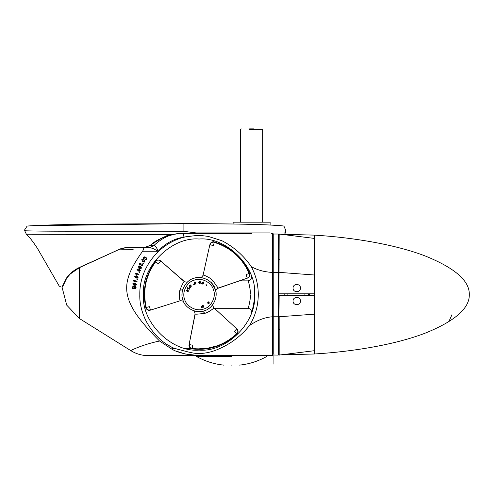 <?xml version="1.0" encoding="UTF-8"?>
<svg xmlns="http://www.w3.org/2000/svg" width="494" height="494" viewBox="0 0 494 494"><rect width="100%" height="100%" fill="white"/><g stroke="black" fill="none" stroke-linecap="round" stroke-linejoin="round"><path stroke-width="0.74" d="M293.072 301.037C292.868 296.264 300.679 296.264 300.476 301.037C300.679 305.817 292.868 305.817 293.072 301.037M293.072 288.082C292.868 283.309 300.679 283.309 300.476 288.082C300.679 292.856 292.868 292.856 293.072 288.082M314.542 314.11L314.542 295.301L278.999 295.301L278.999 316.765L279.147 295.301M280.506 354.908L279.166 355.075L279.159 316.765L314.412 314.153L314.419 350.703L279.172 355.075L278.999 316.765L278.999 354.927L278.999 352.846L278.258 352.87L278.258 352.426L278.258 352.87L278.999 352.846L278.258 352.87L278.999 352.846L278.999 354.803M314.419 350.703C314.394 355.075 314.394 355.075 314.419 350.703L314.542 350.567M284.186 295.301L284.186 293.819M314.542 238.559L314.419 238.417C314.394 234.045 314.394 234.045 314.419 238.417L314.394 293.819L278.999 293.819L279.166 234.051L280.506 234.218L279.166 234.045L278.999 293.819M308.62 295.301L308.62 293.819M314.542 235.138L314.542 353.982C354.414 351.58 396.651 344.256 425.674 332.962C455.141 320.958 469.683 308.157 469.3 294.56C469.683 280.969 455.141 268.168 425.674 256.164C396.651 244.87 354.414 237.546 314.542 235.138M314.542 235.799L314.412 235.132L278.999 234.181L278.999 272.355L314.542 275.016M314.419 238.417L280.506 234.218M273.089 355.001L278.258 355.093L278.258 234.026L273.231 234.026L273.225 354.081M451.948 314.709L449.441 320.353L451.948 314.709M278.999 236.274L278.258 236.249L278.999 236.274L278.258 236.249L278.999 236.274L278.999 234.193M273.231 234.026L273.089 355.093L272.527 355.649L271.008 355.649M251.619 233.471L227.45 233.471M204.38 310.732C196.618 314.098 184.793 308.139 182.873 299.901C179.507 292.139 185.466 280.308 193.704 278.388C201.466 275.022 213.297 280.981 215.217 289.225C218.583 296.987 212.624 308.812 204.38 310.732L204.084 310.831M155.264 261.61L157.401 260.103L159.161 260.14L160.741 260.999L184.126 281.487C184.978 281.679 184.083 279.258 179.89 290.25C178.754 293.553 179.797 301.223 180.149 300.618L180.322 300.723C182.502 300.784 183.669 301.272 183.824 302.198L183.811 302.186M182.836 299.784L183.107 300.568M183.231 300.883L183.502 301.525M183.521 301.568L183.712 301.976M182.292 297.629L182.187 296.968M182.014 294.912L182.101 292.819M201.799 311.368L202.707 311.195L204.887 313.307C208.684 312.436 214.149 308.083 213.735 307.892L213.741 307.688C212.716 305.737 212.562 304.477 213.278 303.909L212.895 304.477M211.673 305.99L212.247 305.317M212.297 305.255L212.846 304.539M212.821 304.576L212.519 304.977M212.408 305.113L212.068 305.533M211.914 305.718L211.099 306.595M208.61 308.651L208.233 308.898M208.172 308.941L207.795 309.17M215.18 289.107L211.617 283.074L212.358 280.129C209.703 277.276 203.201 274.72 203.244 275.17L203.065 275.269C201.929 277.128 200.922 277.894 200.039 277.56L200.058 277.56M202.626 277.912L200.792 277.622M200.718 277.616L200.261 277.572M200.811 277.622L202.034 277.795M202.2 277.826L203.219 278.048M203.905 278.239L204.707 278.499M207.27 279.653L209.024 280.759M145.816 307.564L146.539 309.046L147.922 310.034L150.472 309.966L147.934 309.936L145.81 307.552C146.65 309.596 147.916 310.51 149.614 310.288M151.022 268.174L155.326 261.53L158.278 263.759L155.678 261.795C145.711 275.473 142.562 290.688 146.23 307.453L149.41 306.675L150.472 309.966M236.922 334.16L237.842 332.789L238.009 331.097L236.78 328.806L237.917 331.134L236.91 334.166C224.381 345.726 209.505 350.647 192.296 348.937L190.579 348.338L189.128 344.509L192.753 345.263L192.351 348.498C209.178 350.295 223.93 345.411 236.614 333.851L234.354 331.493L236.675 328.924M217.311 345.769L207.486 348.27L197.606 348.912L192.351 348.511L192.753 345.263M210.506 243.27L209.987 244.789L211.284 242.61L214.408 241.967L212.747 241.844L211.204 242.548L209.833 244.758L203.065 275.269M246.321 266.859L249.507 273.219L246.098 274.658L249.106 273.386C242.245 257.917 230.642 247.587 214.285 242.381L213.371 245.518L209.987 244.789M205.955 310.127L205.238 310.423M193.253 310.578L193.957 310.812M194.21 310.893L195.698 311.263M195.704 311.263L197.279 311.498M197.742 311.541L199.014 311.591M199.051 311.591L199.471 311.584M199.94 311.566L201.293 311.442M214.174 286.742L214.452 287.31M215.68 290.91L215.31 289.521M249.519 273.231L249.711 275.732L248.791 277.233L247.259 278.171L217.829 288.181C218.076 287.903 216.255 285.217 212.358 280.129M189.128 344.509L195.179 314.017C195.297 314.375 198.526 314.141 204.887 313.307M158.278 263.759L160.741 260.999L184.324 281.457C185.954 282.302 187.226 282.309 188.14 281.475M247.259 278.171L246.098 274.658M219.497 243.727L222.121 244.863M229.191 248.803L236.496 254.564M241.634 260.085L244.715 264.29M214.285 242.381L214.408 241.961C212.229 241.665 210.808 242.307 210.141 243.888M247.235 278.091C249.507 277.066 250.267 275.442 249.513 273.219C242.603 257.652 230.902 247.235 214.408 241.967C212.581 241.609 211.234 242.103 210.382 243.456C210.129 243.289 213.21 240.862 214.408 241.967L214.408 241.967M192.351 348.498L192.296 348.937C209.228 350.74 224.103 345.819 236.91 334.166L236.91 334.166C238.262 332.431 238.417 330.875 237.379 329.504M236.614 333.851L236.91 334.166C238.139 332.758 238.38 331.351 237.633 329.936C237.898 329.794 238.479 333.666 236.91 334.166L237.003 334.074M189.214 344.528C188.967 347.016 189.992 348.486 192.296 348.937L190.579 348.338M144.353 297.907L144.316 291.929M145.421 283.297L148.466 273.491M146.23 307.453L145.81 307.552C146.415 309.318 147.515 310.232 149.114 310.294C148.99 310.652 145.353 308.911 145.81 307.552L145.81 307.552C142.13 290.633 145.298 275.294 155.326 261.53C156.209 260.264 157.518 259.813 159.253 260.177M160.686 261.06C158.66 259.603 156.87 259.764 155.326 261.53L155.283 261.579M202.62 305.576L202.478 305.181L203.053 304.977L203.195 305.366L202.62 305.576M189.962 288.101L189.474 287.73L189.838 287.242L190.326 287.613L189.962 288.101M193.809 284.717L193.537 284.173L194.086 283.902L194.358 284.445L193.809 284.717M200.823 283.556L200.941 282.957L201.54 283.068L201.429 283.673L200.823 283.556M205.813 284.976L206.103 284.593L206.819 285.143L206.523 285.526L205.813 284.976M203.225 307.274L202.682 305.755L203.262 305.551L203.8 307.07L203.225 307.274M201.682 307.676L201.305 306.113L202.54 305.866L202.12 306.484L202.274 307.534L201.682 307.676M202.231 305.854L201.923 306.237M187.362 288.076L187.603 287.638L189.573 288.737L189.276 289.274L187.979 288.545L187.948 289.268L187.362 288.076M187.948 289.268L187.979 288.545M208.616 303.649L207.937 303.458L207.906 302.204L208.604 301.828L209.153 302.038L209.178 303.297L208.616 303.649M209.178 303.297L209.153 302.038L208.604 301.828M207.937 303.458L207.739 302.495M190.456 286.995L189.764 286.545L190.456 286.995L191.215 286.724L191.036 285.266L191.215 286.724M190.628 284.945L189.616 285.094L191.036 285.266M189.369 285.785L189.764 286.545L189.616 285.094M187.973 291.639L187.158 291.54L187.973 291.639L188.541 291.052L187.973 291.639M187.726 289.83L188.541 291.052L187.22 289.725L186.374 290.311L187.22 289.725L186.374 290.311L187.158 291.54M194.747 283.951L194.333 283.241L194.747 283.951L195.877 283.865M196.044 282.667L195.55 284.05L196.044 282.667L194.846 281.876L195.822 282.198M194.333 283.241L194.846 281.876M194.537 282.043L194.315 282.383M198.884 283.111L198.755 282.302L198.884 283.111L199.595 283.5L198.884 283.111M200.558 282.389L199.595 283.5L200.558 282.389L199.73 281.216L200.521 281.87M198.755 282.302L199.73 281.216L199.051 281.5M202.034 283.513L202.132 282.698L202.034 283.513L202.614 284.081L202.034 283.513M203.361 283.97L203.843 283.272L202.614 284.081M203.954 282.766L203.367 281.92L203.843 283.272M202.132 282.698L203.367 281.92L202.132 282.698M208.233 302.47L208.752 302.501L208.863 303.02L208.332 302.989L208.233 302.47M189.894 285.409L190.919 286.427L189.894 285.409M186.769 290.466L188.14 290.923L186.769 290.466M194.957 282.284L195.42 283.655L194.957 282.284M199.687 281.636L199.619 283.081L199.687 281.636M203.213 282.309L202.75 283.68L203.213 282.309M280.703 225.69L270.125 225.023L270.125 222.183L233.106 222.183L233.106 224.004L183.898 223.634L30.19 225.814M249.47 129.626L262.722 129.626L261.981 128.885M249.612 128.885L253.62 128.885L249.612 128.885M223.628 365.115C213.933 364.078 204.837 361.17 196.34 356.39L196.34 355.649L206.98 355.649M231.624 365.115C241.93 365.115 241.93 365.115 231.624 365.115C221.318 365.115 221.318 365.115 231.624 365.115M231.624 356.39L196.34 356.39L231.624 356.39M79.46 267.618L79.46 318.556L130.725 350.586C136.134 353.926 142.019 355.612 148.379 355.649L272.527 355.649L272.527 233.724M133.133 249.421L119.844 249.143M207.005 355.649L201.638 355.649C191.87 355.834 177.828 353.062 171.529 348.949L159.537 341.027C143.359 344.275 130.465 350.555 130.725 350.586M143.68 248.624L144.538 247.543L149.867 247.55L143.266 247.543L149.577 247.543L153.98 245.438C155.4 245.802 156.808 247.735 158.191 251.242L142.618 251.242C118.751 284.451 119.585 300.976 159.55 341.014M142.618 251.242L143.445 249.594M125.18 247.543L129.101 247.543M125.365 247.543L130.502 247.543M242.196 233.471L183.922 233.471C173.264 232.816 163.286 236.805 153.98 245.438L149.867 247.55L153.263 248.624L158.191 251.242L161.766 247.543C168.213 241.937 175.598 238.454 183.922 237.083C183.607 234.897 183.607 233.693 183.922 233.471L181.99 233.471M191.172 233.471L206.764 233.471M207.461 233.471L210.642 233.471M220.972 233.471L224.369 233.471M271.607 233.471L272.892 233.835M270.125 232.915L196.044 232.915C197.087 233.248 195.754 233.415 192.049 233.421L229.784 233.471M199.045 239.028C226.518 236.546 257.059 267.087 254.577 294.56C257.059 322.039 226.518 352.58 199.045 350.098C171.566 352.58 141.025 322.039 143.507 294.56C141.025 267.087 171.566 236.546 199.045 239.028M253.428 305.798L254.342 299.63M239.417 280.864L247.871 280.864C248.581 281.037 249.581 285.606 250.878 294.56C249.575 303.52 248.575 308.083 247.871 308.262L214.353 308.262M144.927 258.195L144.464 258.201M141.161 264.549L140.704 264.611M133.93 287.323L133.837 288.101L132.719 287.977L133.466 286.44L133.93 287.323M135.103 286.464L134.269 288.15L135.547 288.292L135.665 287.063L135.103 286.464L135.665 287.063M144.507 258.146L144.427 257.269L144.507 258.146M140.741 264.549L140.562 263.685L140.741 264.549M137.672 277.295L136.078 277.597L134.992 277.066L134.881 276.51L136.474 276.202L137.672 277.295L135.634 277.455M141.167 267.816L139.549 267.865L138.555 267.168L138.536 266.606L140.16 266.55L141.167 267.816L139.129 267.655M143.686 257.442L143.828 258.288L143.686 257.442L144.427 257.269L143.773 257.343M146.107 259.029L145.903 257.998L146.107 259.029L144.952 259.69L146.452 259.282L146.175 257.596L145.008 257.683L144.686 256.855L145.008 257.683L146.175 257.596L146.452 259.282M140.562 263.685L139.839 263.944L140.562 263.685M141.815 265.611L142.426 265.247L142.105 264.247M144.569 261.443L142.951 261.307L142.044 260.505L142.087 259.943L143.705 260.072L144.619 261.06M140.024 270.119L140.018 270.459L138.406 270.582L137.381 269.928L137.338 269.366L138.95 269.242L140.018 270.459L137.974 270.391M135.696 283.698L136.109 284.346L134.566 284.828L133.423 284.427L133.25 283.889L134.8 283.402L136.109 284.346L134.102 284.742M153.98 245.438L150.262 245.419M134.362 287.317L134.424 286.995M134.881 276.51L135.424 276.109M136.041 276.103L136.474 276.202M140.16 266.55L138.74 266.389M143.248 263.469L143.488 263.043L143.908 263.283L143.668 263.703L143.248 263.469M136.949 279.598L137.06 279.129L137.53 279.24L137.418 279.709L136.949 279.598M139.036 272.669L139.203 272.213L139.66 272.379L139.493 272.836L139.036 272.669M139.839 263.944L140.08 264.765L139.839 263.944M142.087 259.943L143.705 260.072M143.612 261.616L142.556 261.048M133.25 283.889L133.744 283.426M134.356 283.352L134.8 283.402M135.146 285.983L136.072 287.446L135.918 288.823L132.238 288.41L132.392 287.051L133.46 285.958L134.177 286.557L135.146 285.983L134.177 286.557M134.664 276.016L134.473 276.393L136.603 275.738L138.085 277.412L137.517 278.122L135.949 278.06L137.517 278.122M140.364 266.118L138.147 266.42L140.364 266.118L141.556 268.001L140.883 268.613L139.345 268.304L140.883 268.613M143.828 258.288L143.513 258.658L143.322 257.213L144.686 256.855M134.177 281.03L136.999 281.617L137.097 281.148L133.473 280.388L134.109 281.889L134.535 281.981L134.177 281.03L134.516 281.895M136.122 273.775L136.375 274.763L136.122 273.775L138.863 274.683L139.012 274.226L135.498 273.059L135.955 274.627L136.375 274.763M140.08 264.765L139.808 265.167L139.45 263.759L140.765 263.246L141.179 264.037L140.765 263.246M142.803 265.463L142.334 263.815L142.803 265.463L141.358 266.031L141.531 265.581M142.334 263.815L141.179 264.037L142.334 263.815M142.013 259.406L141.722 259.714L143.958 259.659L144.933 261.666L144.192 262.197L142.704 261.721L144.192 262.197M139.135 268.792L136.943 269.199L139.135 268.792L140.42 270.619L139.771 271.268L138.221 271.027L139.771 271.268M135.646 283.142L134.874 282.926L136.535 284.414L136.054 285.186L134.492 285.304L136.054 285.186M132.979 283.42L132.83 283.815L134.874 282.926M269.508 355.649L268.001 355.649M199.86 355.618L148.379 355.649L195.618 355.649M198.94 355.581L185.361 354.019L175.821 350.999M135.949 278.06L134.473 276.393M139.345 268.304L138.147 266.42M142.704 261.721L141.722 259.714M138.221 271.027L136.943 269.199M134.492 285.304L132.83 283.815M251.353 313.202C251.878 310.368 250.717 308.719 247.871 308.262M247.871 280.864C250.717 280.401 251.878 278.752 251.353 275.918M176.395 348.844L175.747 348.69M171.134 346.813L168.226 345.152M155.95 335.204L153.776 332.771M146.675 322.249L144.68 318.093M171.529 348.949L174.234 348.35L188.171 351.963C193.494 353.259 197.483 353.784 200.138 353.537C205.881 353.235 211.438 351.994 216.81 349.808C229.871 344.522 240.782 336.42 249.55 325.509C257.269 320.205 264.926 317.29 272.527 316.784L278.258 316.778M249.55 325.509C255.268 316.117 258.177 305.798 258.282 294.56C258.238 284.705 255.923 275.417 251.316 266.698C243.653 255.559 233.86 246.901 221.929 240.726L208.153 236.373L201.929 235.619L195.531 235.626L186.176 236.737C159.723 242.128 139.32 267.557 139.808 294.56C139.073 316.129 154.128 339.928 174.234 348.35M273.089 234.033L272.527 233.471L273.089 234.033L273.083 233.471M272.527 355.649L273.089 355.093L272.527 355.649L171.529 355.649M285.402 229.611L285.483 232.915L283.927 232.915M285.483 229.772L283.927 226.067C273.762 224.455 225.536 223.621 183.898 223.634L100.054 224.072C67.042 224.511 41.792 224.9 27.133 226.067L24.7 229.772L24.7 230.741L27.133 230.846C45.868 231.365 75.755 231.167 101.77 231.229L183.898 231.328L196.044 232.915M79.46 318.556L66.721 305.144L62.059 287.242L62.621 286.86L62.54 285.995C58.249 286.045 58.249 286.045 62.54 285.995L66.61 277.9C69.71 273.559 73.946 270.088 79.306 267.495L121.715 248.284L126.97 247.438L144.878 247.543L150.25 245.419L158.179 239.818L163.539 237.262L174.493 234.205M144.859 247.438L150.108 245.382C162.884 237.139 170.115 233.563 171.807 234.65L26.614 234.761L171.807 234.65L178.742 233.656M121.814 248.346L126.995 247.543L144.878 247.543L150.244 245.438C153.64 241.899 159.648 238.627 168.25 235.632L175.191 234.094M126.97 247.438L119.733 249.192L79.441 267.631L70.346 273.942L66.844 277.943L62.621 286.86L66.863 277.875C69.907 273.608 74.106 270.169 79.46 267.557L119.752 249.137M179.532 233.588L182.811 233.471M279.487 329.362L278.258 329.381M278.999 297.055L278.258 297.055M278.999 292.071L278.258 292.071M278.258 352.426L278.999 352.401M278.999 350.215L278.258 350.215M309.386 293.819L309.386 295.301M278.258 236.694L278.999 236.719M279.487 259.758L278.258 259.745M304.915 293.819L304.915 295.301M287.885 293.819L287.885 295.301M273.225 244.067L273.225 240.35M273.225 351.654L273.225 343.064M278.258 272.348L272.527 272.342C269.743 272.497 262.95 271.28 261.357 270.712C257.769 269.724 254.422 268.39 251.316 266.698M278.999 238.911L278.258 238.911M194.284 280.147C201.206 277.146 211.747 282.457 213.457 289.805C216.458 296.721 211.148 307.268 203.806 308.978C196.884 311.973 186.337 306.663 184.633 299.321C181.631 292.399 186.942 281.858 194.284 280.147M182.712 289.731L179.89 290.25M186.176 236.737L183.922 237.083M183.898 223.634L183.898 231.328M192.049 233.421L192.055 232.402M278.999 354.939L314.431 353.988L314.542 353.327M278.258 330.745L278.999 330.721M278.258 341.064L278.999 341.064M278.258 248.062L278.999 248.062M273.077 364.146L273.083 355.1M278.999 258.399L278.258 258.374M180.322 300.723L150.522 310.121L148.892 310.281M213.741 307.688L236.78 328.806L237.731 330.134M215.761 291.293L215.822 291.627M215.792 291.472L215.822 291.651C215.575 290.355 216.218 289.262 217.749 288.366L247.266 278.184C249.328 277.56 250.075 275.905 249.507 273.219L249.482 273.157M193.537 310.677L193.197 310.559M193.173 310.547C194.099 310.596 194.722 311.702 195.056 313.857M182.811 289.416L183.008 288.829M195.056 313.863L189.116 344.509C188.622 346.609 189.684 348.085 192.296 348.937L192.11 348.925M249.47 273.126L249.853 275.004M191.765 348.888L184.651 348.196L191.771 348.888M155.369 261.474L156.703 260.344M160.748 260.993C159.179 259.517 157.376 259.696 155.326 261.53M262.722 222.183L262.722 129.626M240.51 222.183L240.51 129.626L241.251 128.885M266.908 355.649L266.908 356.39C258.411 361.17 249.316 364.078 239.621 365.115M252.49 309.67L254.107 301.235L254.2 288.07M61.12 287.156L59.194 286.045L37.322 248.173C32.635 241.066 29.066 236.589 26.614 234.761L24.7 230.741M285.483 232.915L284.927 233.471"/></g></svg>
